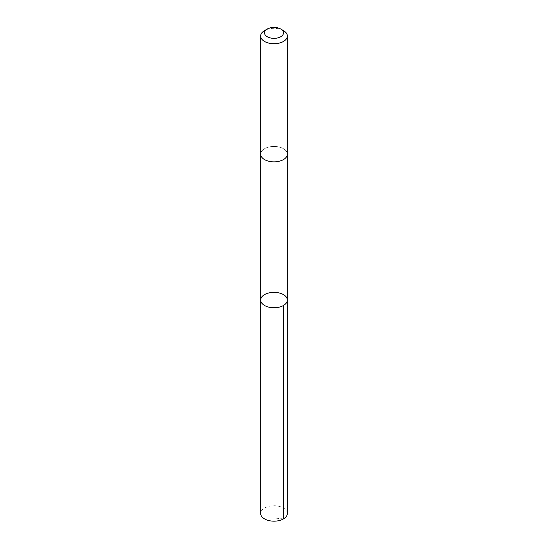 <?xml version="1.0" encoding="UTF-8"?>
<svg xmlns="http://www.w3.org/2000/svg" width="548" height="548" viewBox="0 0 548 548"><rect width="100%" height="100%" fill="white"/><g stroke="black" fill="none" stroke-linecap="round" stroke-linejoin="round"><path stroke-width="0.41" stroke-dasharray="2.74 2.06" d="M287.344 513.462A13.344 7.706 0 0 0 279.035 506.331A13.344 7.706 0 0 0 264.458 508.078A13.344 7.706 0 0 0 260.656 513.462M283.542 159.537A13.344 7.706 0 0 0 287.344 154.152A13.344 7.706 0 0 0 279.035 147.022A13.344 7.706 0 0 0 264.458 148.768A13.344 7.706 0 0 0 260.656 154.152A13.344 7.706 0 0 0 268.965 161.29A13.344 7.706 0 0 0 283.542 159.537M260.656 300.051A13.344 7.706 180 0 1 274 292.344A13.344 7.706 180 0 1 287.344 300.051M287.344 154.317L287.344 154.152A13.344 7.706 0 0 0 279.035 147.022A13.344 7.706 0 0 0 264.458 148.768A13.344 7.706 0 0 0 260.656 154.152L260.656 154.317M283.439 30.578A13.344 7.706 0 0 0 264.561 30.578M283.439 518.915L274 517.976"/><path stroke-width="0.82" d="M283.542 305.435A13.344 7.706 180 0 1 268.965 307.181A13.344 7.706 180 0 1 260.656 300.051A13.344 7.706 180 0 1 274 292.344A13.344 7.706 180 0 1 287.344 300.051A13.344 7.706 180 0 1 283.542 305.435A13.344 7.706 180 0 1 268.965 307.181A13.344 7.706 180 0 1 260.656 300.051L260.656 513.462A13.344 7.706 0 0 0 268.965 520.6A13.344 7.706 0 0 0 283.542 518.853A13.344 7.706 0 0 0 287.344 513.462L287.344 300.051A13.344 7.706 180 0 1 283.542 305.435M267.287 29.003L264.561 30.578A13.344 7.706 0 0 0 264.458 30.64A13.344 7.706 0 0 0 260.656 36.024L260.656 154.152A13.344 7.706 0 0 0 274 161.859A13.344 7.706 0 0 0 287.344 154.152L287.344 36.024A13.344 7.706 0 0 0 283.439 30.578L280.713 29.003A9.494 5.48 0 0 0 267.287 29.003A9.494 5.48 0 0 0 267.212 29.051A9.494 5.48 0 0 0 267.342 36.785A9.494 5.48 0 0 0 280.74 36.743A9.494 5.48 0 0 0 280.713 29.003M260.656 36.024A13.344 7.706 0 0 0 274 43.73A13.344 7.706 0 0 0 287.344 36.024M283.432 305.496L283.439 518.915M260.656 154.317L260.656 300.051M287.344 154.317L287.344 300.051"/></g></svg>
